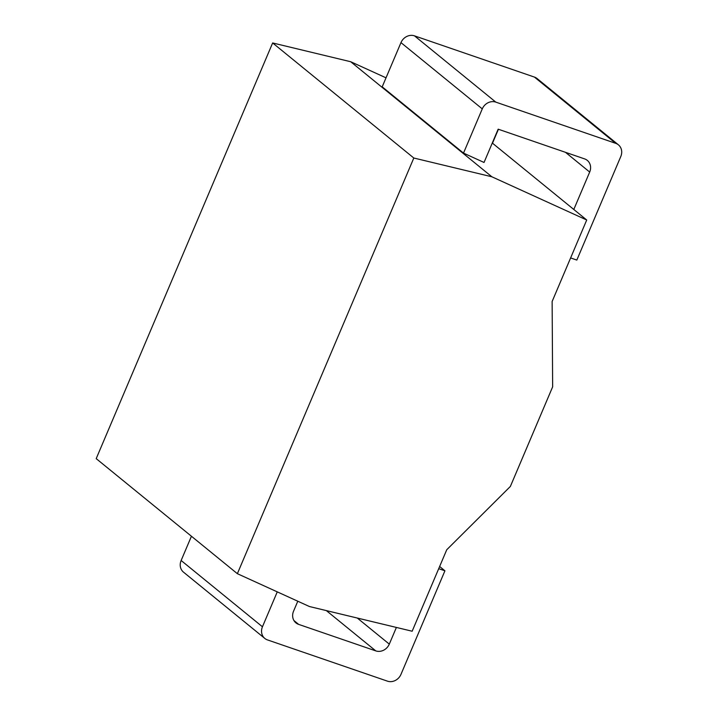 <?xml version="1.0" encoding="UTF-8"?>
<svg xmlns="http://www.w3.org/2000/svg" width="717" height="717" viewBox="0 0 717 717"><rect width="100%" height="100%" fill="white"/><g stroke="black" fill="none" stroke-linecap="round" stroke-linejoin="round"><path stroke-width="1.08" d="M309.457 606.537L237.372 573.69L413.817 158.018L491.871 176.785L586.721 220.002L552.135 301.481L552.646 386.848L510.37 486.44L446.745 549.751L412.158 631.229L309.457 606.537M237.372 573.69L96.203 458.638L272.648 42.957L350.703 61.734L386.024 77.821M586.721 220.002L492.283 143.033M491.871 176.785L350.703 61.734M573.806 209.472L589.688 172.053A10.934 9.706 -50.8 0 0 587.295 160.384A10.934 9.706 -50.8 0 0 584.615 158.896L498.163 129.177L484.038 162.463L463.505 153.106L382.197 86.838L400.973 42.617A10.934 9.706 -50.8 0 1 414.489 35.85L534.416 77.078A10.934 9.706 -50.8 0 1 537.096 78.556L618.404 144.825A10.934 9.706 129.2 0 0 615.724 143.346L495.797 102.119A10.934 9.706 129.2 0 0 482.272 108.885L463.505 153.106M413.817 158.018L272.648 42.957M570.615 257.941L576.827 260.074L620.797 156.503A10.934 9.706 129.2 0 0 618.404 144.825M264.833 638.444L183.525 572.175A10.934 9.706 -50.8 0 1 181.141 560.497L262.449 626.775A10.934 9.706 129.2 0 0 264.833 638.444A10.934 9.706 129.2 0 0 267.513 639.923L387.44 681.15A10.934 9.706 129.2 0 0 400.964 674.383L444.925 570.813L439.638 566.493M262.449 626.775L277.264 591.866M297.788 601.222L293.549 611.216A10.934 9.706 -50.8 0 0 295.942 622.885A10.934 9.706 -50.8 0 0 298.622 624.373L375.78 650.893L326.334 610.597M396.393 627.438L389.304 644.126A10.934 9.706 -50.8 0 1 375.78 650.893M438.714 568.671L444.925 570.813M181.141 560.497L191.43 536.253M492.498 143.203L498.414 129.266M414.489 35.85L495.797 102.119M400.973 42.617L482.272 108.885M589.688 172.053L565.471 152.318M534.416 77.078L615.724 143.346M298.622 624.373L293.943 620.555M389.304 644.126L357.29 618.036"/></g></svg>
